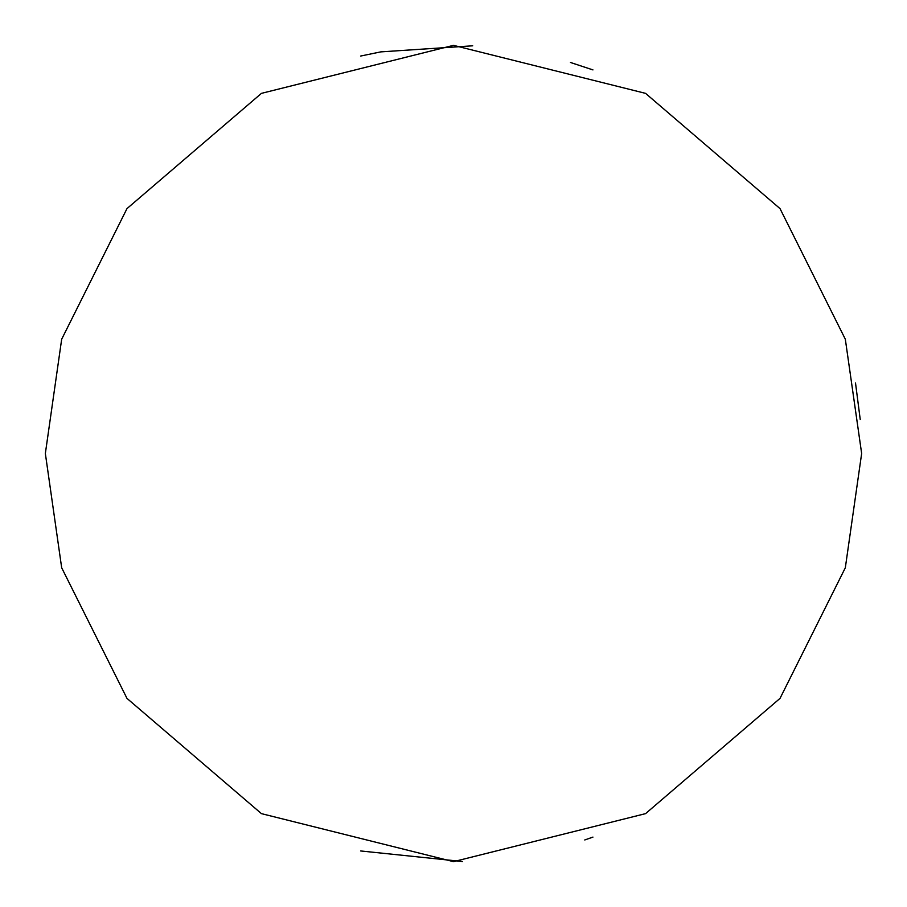 <?xml version="1.0" encoding="UTF-8"?>
<svg xmlns="http://www.w3.org/2000/svg" width="907" height="907" viewBox="0 0 907 907"><rect width="100%" height="100%" fill="white"/><g stroke="black" fill="none" stroke-linecap="round" stroke-linejoin="round"><path stroke-width="1.36" d="M360.669 850.959L462.627 861.548M584.766 839.961L592.951 837.093M592.951 69.907L570.458 62.47M472.706 45.803L380.759 51.88L360.669 56.041M861.65 453.5L845.324 567.782L780.02 698.39L645.569 813.636L453.5 861.65L261.431 813.636L126.98 698.39L61.676 567.782L45.35 453.5L61.676 339.218L126.98 208.61L261.431 93.364L453.5 45.35L645.569 93.364L780.02 208.61L845.324 339.218L861.65 453.5M860.233 419.488L855.516 383.037"/></g></svg>
